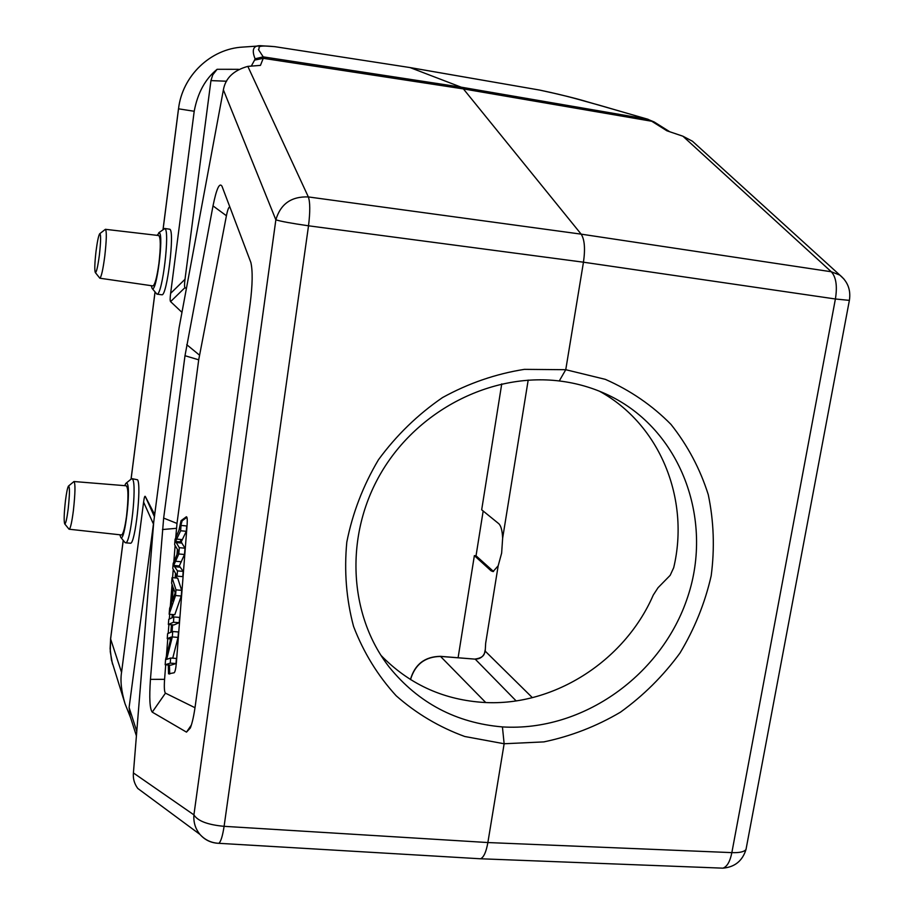 <?xml version="1.0" encoding="UTF-8"?>
<svg xmlns="http://www.w3.org/2000/svg" width="914" height="914" viewBox="0 0 914 914"><rect width="100%" height="100%" fill="white"/><g stroke="black" fill="none" stroke-linecap="round" stroke-linejoin="round"><path stroke-width="1.37" d="M696.617 145.006L692.458 141.236L682.907 136.209L666.9 130.793L651.739 121.254L654.104 121.962M274.783 46.66L410.02 67.567L274.988 46.694C253.589 44.58 260.833 48.008 258.445 49.573L263.209 56.862L461.147 87.161L463.398 88.909L263.255 58.325L263.209 56.862L255.075 58.793L254.572 60.107L263.255 58.325L260.444 65.385L247.831 66.379L308.349 196.933L581.155 234.144C584.606 239.434 585.371 248.791 583.463 262.204L835.396 298.992C837.475 286.139 836.104 277.056 831.294 271.755L581.155 234.144L463.398 88.909L651.739 121.254L647.523 119.197L654.127 121.939L669.779 131.765M274.931 46.683L410.032 67.567L539.706 90.086C569.228 96.267 581.281 100.369 599.116 105.144L647.523 119.197L461.147 87.161L410.112 67.602L539.66 90.075C560.156 94.496 575.889 98.369 586.822 101.671L648.209 119.346M181.966 312.359L170.587 301.62C169.993 300.98 170.004 298.215 170.632 293.348L194.202 111.268C197.641 92.931 205.273 78.935 217.121 69.293L212.756 74.857L210.951 80.603L185.005 279.284C184.377 284.197 184.377 286.962 185.005 287.59L186.365 288.721M251.293 66.105L254.572 60.107M255.075 58.793C251.293 49.299 253.521 44.957 261.735 45.78L242.656 47.094C210.528 48.796 182.252 75.953 178.527 108.823L163.092 229.345M130.691 717.958L125.047 703.78C121.356 691.235 120.191 680.759 121.551 672.373L143.601 502.117C144.218 497.433 144.789 495.571 145.337 496.519L154.695 514.593M161.698 294.754L161.881 294.776C166.965 296.524 174.997 231.013 169.81 229.231L164.611 228.466M130.154 543.202L130.565 543.236C135.192 543.784 141.67 485.814 137.568 479.793L132.062 478.673M565.755 369.702L524.373 369.359C495.708 373.895 468.425 383.297 442.525 397.567C417.732 414.579 396.379 435.315 378.453 459.765C363.064 485.757 352.518 513.2 346.806 542.116C344.052 571.17 346.315 599.298 353.581 626.501C363.589 652.539 377.779 675.629 396.173 695.771C416.361 713.583 439.223 727.156 464.735 736.49L504.14 743.756L543.853 741.894C570.919 736.25 596.442 726.344 620.423 712.2C643.342 695.691 663.198 675.972 679.982 653.042C694.583 628.741 704.991 603 711.183 575.797C714.794 548.297 713.823 521.254 708.27 494.68C700.113 468.893 687.682 445.472 671.002 424.427C652.288 405.428 630.397 390.404 605.342 379.356L565.755 369.702L583.463 262.204L308.521 225.804L224.101 826.325C222.582 836.104 220.822 841.771 218.846 843.314L217.703 843.256C210.597 842.742 204.69 839.795 199.983 834.448C195.39 828.849 193.368 822.326 193.917 814.877C197.687 820.989 207.741 824.805 224.101 826.325L487.87 842.548L504.14 743.756L502.426 726.916C456.143 722.963 418.418 703.026 389.25 667.129C348.325 614.722 344.521 534.861 381.218 472.618C417.801 410.295 490.932 372.672 559.265 380.955L565.755 369.702M559.265 380.955C576.483 383.046 592.809 387.753 608.267 395.077C680.564 429.294 713.811 518.958 687.751 596.796C662.262 674.806 583.132 731.943 502.426 726.916M720.655 868.072L722.883 868.163C727.064 866.78 730.058 861.594 731.851 852.625L835.396 298.992L849.38 300.375C850.98 290.092 847.804 281.672 839.863 275.114L844.136 279.238M110.651 638.658L110.114 648.643L111.485 660.079L125.047 703.78M136.403 735.907L130.051 715.948L129.103 707.493L154.26 517.918M133.41 772.947L153.735 521.951L179.064 327.943L223.382 89.869L275.857 219.817C280.552 203.936 291.372 196.316 308.349 196.933C310.166 202.188 310.223 211.808 308.521 225.804C291.395 223.324 280.507 221.325 275.857 219.817L193.917 814.877L133.41 772.947C132.884 778.648 134.358 783.835 137.808 788.474L144.481 793.409M849.437 300.055L745.995 849.517C744.122 851.859 739.415 852.899 731.851 852.625L487.87 842.548C486.202 851.882 483.78 857.286 480.615 858.76L479.427 858.726M191.357 725.065L186.49 732.125L152.25 712.132L165.445 693.155C164.337 691.898 164.052 687.294 164.577 679.342L165.72 664.786M186.49 732.125L190.329 728.012C192.248 723.1 193.894 715.696 195.276 705.791L250.208 303.345C252.561 284.608 252.79 271.012 250.882 262.547L222.022 186.307C219.52 182.115 216.515 188.65 213.008 205.89L184.994 355.717L163.652 518.089L150.444 679.353C149.153 698.033 149.759 708.956 152.25 712.132M223.382 89.869C225.438 78.147 233.584 70.321 247.831 66.379M195.002 707.722L165.445 693.155M166.405 656.172L167.788 638.669M168.199 633.391L168.896 624.536M169.33 619.029L169.707 614.299M170.335 606.336L172.06 584.4M172.586 577.682L173.249 569.296M173.831 561.882L175.122 545.521M175.728 537.878L176.996 523.436L198.704 359.819L226.421 215.75C227.632 209.774 228.774 206.838 229.848 206.93M168.313 664.981L168.53 673.835L174.163 672.773C175.1 671.859 175.831 668.602 176.356 663.016L187.119 524.762C187.45 519.643 187.21 516.97 186.422 516.741L181.041 520.683L178.881 530.508M177.396 549.44L176.996 554.455M175.511 573.352L175.157 577.899M172.278 614.505L172.015 617.795M171.466 624.742L170.884 632.282M170.358 638.863L170.175 641.182M180.412 526.932L182.16 520.786L186.924 517.29M169.718 674.041L169.433 665.061M172.049 631.791L172.597 624.833M173.192 617.27L173.397 614.596M176.276 578.002L176.493 575.123M165.171 664.752L170.838 665.175L176.002 663.564L176.402 658.457L170.644 658.034L170.244 663.13L165.171 664.752L165.594 659.371L171.226 637.035L167.228 638.623L167.628 633.619L172.723 631.517L172.3 636.944L166.645 659.371L170.644 658.034M172.735 658.183L178.036 637.401L178.458 631.962L172.723 631.517M168.347 624.491L173.991 624.947L179.19 622.697L179.601 617.418L173.866 616.95L173.454 622.24L168.347 624.491L168.759 619.292L173.866 616.95M169.159 614.254L174.791 614.711L181.269 596.019L181.703 590.353L177.659 578.116L172.049 577.637L175.991 589.873L175.545 595.54L169.159 614.254L169.627 608.336L171.512 602.989L172.815 586.548L171.615 583.121L172.049 577.637M177.076 576.151L182.777 576.643L183.188 571.376L179.304 565.937L184.502 554.49L184.994 548.194L181.178 541.991L186.307 531.297L186.73 525.961L181.052 525.436L180.629 530.76L175.568 541.476L179.304 547.68L178.813 553.975L173.683 565.446L177.487 570.884L177.076 576.151L172.769 568.439L173.157 563.47L178.436 551.108L174.643 544.687L175.054 539.454L181.052 525.436M170.758 638.897L167.228 638.623M176.002 663.564L170.244 663.13M178.036 637.401L172.3 636.944M179.19 622.697L173.454 622.24M175.237 592.866L173.249 587.748L172.198 601.104L175.237 592.866M181.703 590.353L175.991 589.873M181.269 596.019L175.545 595.54M186.307 531.297L180.629 530.76M175.568 541.476L181.178 541.991M182.012 543.087L176.379 542.573M184.994 548.194L179.304 547.68M184.502 554.49L178.813 553.975M179.304 565.937L173.683 565.446M183.188 571.376L177.487 570.884M501.74 383.88L481.678 509.806L498.69 523.619C500.975 525.653 502.289 530.508 502.643 538.186L501.637 553.107L498.176 565.812L493.023 571.581L491.092 570.827L474.366 555.632L458.108 657.714M483.175 511.017L476.034 555.781L474.366 555.632M485.231 649.671L484.603 652.813C483.94 656.206 480.753 658.286 475.063 659.051M498.176 565.812L485.665 643.216L485.208 651.145C483.826 656.343 480.501 659.005 475.211 659.143L440.525 656.343M599.333 391.158C660.011 424.256 690.059 498.953 673.698 567.708L670.168 575.34L658.046 587.702L653.259 595.083C624.182 662.182 551.382 708.007 480.707 702.215C441.508 699.039 408.238 683.398 380.898 655.304M493.537 571.49L476.034 555.781M158.693 232.796L164.817 228.557C170.255 229.985 162.315 295.942 156.945 294.159L152.055 288.344M157.071 235.344L159.287 232.807C164.052 234.407 156.397 294.022 152.17 288.458L151.21 285.671M152.809 285.899L152.935 285.922C154.957 284.848 156.968 277.273 158.945 263.221C160.807 246.563 160.727 237.343 158.716 235.538L105.476 229.323M95.296 272.509C94.45 270.076 94.702 263.026 96.016 251.373C97.284 241.547 98.506 235.675 99.683 233.767C101.02 233.938 100.917 240.999 99.398 254.949C97.809 266.797 96.45 272.658 95.296 272.509L99.843 278.21C101.351 277.022 102.996 269.641 104.79 256.057C106.584 239.959 106.789 231.048 105.396 229.311L99.843 233.641M126.349 482.992L131.707 478.639L132.656 479.313C136.997 484.968 130.622 543.362 125.732 542.813L124.887 542.379M124.692 485.654L125.812 483.426L127.229 483.552C131.113 489.047 124.624 543.03 120.774 537.386L119.871 534.781M121.311 534.941L121.619 534.976C123.31 533.902 124.967 527.538 126.578 515.862C128.531 497.696 128.406 487.665 126.212 485.78L74.16 481.541M68.699 485.882L73.965 481.529C75.474 483.369 75.279 493.069 73.383 510.629C71.909 521.905 70.549 528.121 69.293 529.24L68.916 529.046M65.442 500.815C66.482 492.692 67.476 487.779 68.447 486.088C69.864 486.305 69.761 493.971 68.162 509.098C66.859 518.992 65.717 523.928 64.734 523.916C63.786 521.311 64.026 513.611 65.442 500.815M692.458 141.236L839.863 275.114L831.294 271.755L682.907 136.209M539.706 90.086L410.112 67.602M194.202 111.268L178.527 108.823C182.217 75.896 210.62 48.682 242.895 47.082M238.497 69.315L217.121 69.293M155.037 292.183L131.102 479.027M123.241 540.38L110.605 638.966L121.551 672.373M185.005 279.284L170.632 293.348M226.581 81.232L210.951 80.603M480.65 858.772L722.883 868.163C734.742 867.135 742.442 860.919 745.995 849.517L746.418 847.289M143.601 502.117L153.141 523.356M129.103 707.493L136.78 731.383M154.42 516.684L145.337 496.519M170.587 301.62L185.005 287.59M150.444 679.353L164.577 679.342M176.482 528.315L162.441 529.537M163.652 518.089L176.996 523.436M198.704 359.819L184.994 355.717M186.742 344.669L199.458 355.123M226.421 215.75L213.008 205.89M181.041 520.683L182.16 520.786M168.267 665.541L169.387 665.632M176.756 539.1L182.377 539.626M181.258 539.523L180.058 541.888M175.739 561.276L181.383 561.779M180.287 567.206L174.643 566.714M410.443 679.525C414.83 664.329 424.827 656.595 440.434 656.332L485.7 702.5M516.102 700.878L475.211 659.143L440.662 656.435C425.067 656.675 415.025 664.387 410.535 679.582M532.371 697.656L485.208 651.145M528.189 380.098L502.643 538.186M491.092 570.827L492.795 570.976M178.493 108.812L163.046 229.368M155.003 292.137L131.056 479.073M123.207 540.345L110.594 638.772M274.863 46.66L261.735 45.78M110.594 638.84L110.251 651.613L112.491 664.078M218.846 843.314L480.513 858.783M137.808 788.474L199.983 834.448C205.022 840 211.328 842.959 218.88 843.314M156.945 294.159L161.881 294.776M99.843 278.21L152.935 285.922M120.774 537.386L125.058 542.585M125.732 542.813L130.565 543.236M64.734 523.916L69.03 529.183M69.293 529.24L121.619 534.976"/></g></svg>
